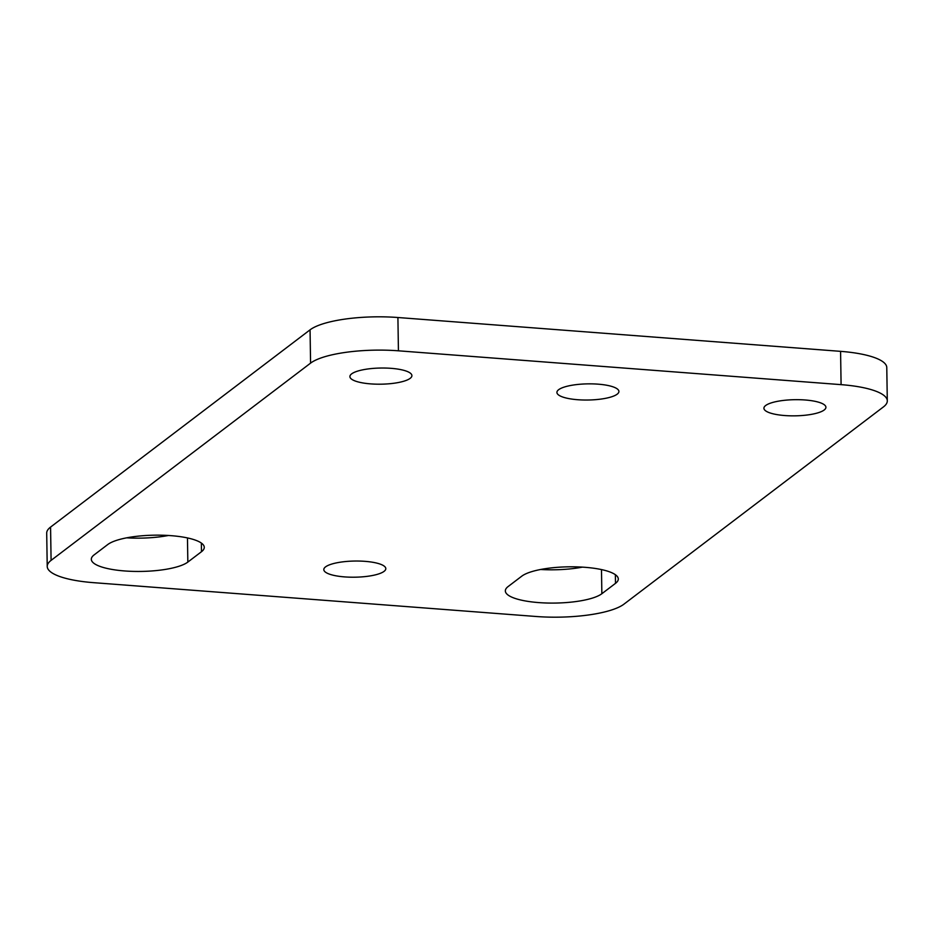 <?xml version="1.0" encoding="UTF-8"?>
<svg xmlns="http://www.w3.org/2000/svg" width="934" height="934" viewBox="0 0 934 934"><rect width="100%" height="100%" fill="white"/><g stroke="black" fill="none" stroke-linecap="round" stroke-linejoin="round"><path stroke-width="1.4" d="M784.688 415.537A31.009 8.079 -0.9 0 1 763.919 408.24A31.009 8.079 -0.9 0 1 805.143 399.986A31.009 8.079 -0.9 0 1 825.925 407.271A31.009 8.079 -0.9 0 1 784.688 415.537M577.679 399.717A31.009 8.079 -0.9 0 1 556.909 392.42A31.009 8.079 -0.9 0 1 598.134 384.166A31.009 8.079 -0.9 0 1 618.915 391.451A31.009 8.079 -0.9 0 1 577.679 399.717M370.67 383.886A31.009 8.079 -0.9 0 1 349.9 376.6A31.009 8.079 -0.9 0 1 391.124 368.335A31.009 8.079 -0.9 0 1 411.906 375.631A31.009 8.079 -0.9 0 1 370.67 383.886M344.576 576.897A31.009 8.079 -0.9 0 1 323.806 569.612A31.009 8.079 -0.9 0 1 365.031 561.346A31.009 8.079 -0.9 0 1 385.812 568.643A31.009 8.079 -0.9 0 1 344.576 576.897M585.023 567.312A49.654 12.936 -0.9 0 1 618.296 578.975A49.654 12.936 -0.9 0 1 615.506 583.341L601.858 593.72A49.654 12.936 -0.9 0 1 546.787 603.014A49.654 12.936 -0.9 0 1 505.341 590.918A49.654 12.936 -0.9 0 1 508.119 586.552L521.767 576.173A49.654 12.936 -0.9 0 1 585.023 567.312M171.004 535.661A49.654 12.936 -0.9 0 1 204.266 547.336A49.654 12.936 -0.9 0 1 201.487 551.702L187.839 562.081A49.654 12.936 -0.9 0 1 132.756 571.375A49.654 12.936 -0.9 0 1 91.322 559.268A49.654 12.936 -0.9 0 1 94.1 554.913L107.749 544.534A49.654 12.936 -0.9 0 1 171.004 535.661M47.225 566.436L46.7 533.151A68.964 17.968 -0.9 0 1 50.564 527.091L51.09 560.377A68.964 17.968 179.1 0 0 47.225 566.436A68.964 17.968 179.1 0 0 93.423 582.653L536.093 616.487A68.964 17.968 179.1 0 0 623.947 604.158L883.436 406.909A68.964 17.968 179.1 0 0 887.3 400.849A68.964 17.968 179.1 0 0 841.09 384.645L840.577 351.347A68.964 17.968 -0.9 0 1 886.775 367.564L887.3 400.849M397.907 317.513L398.433 350.81A68.964 17.968 179.1 0 0 310.578 363.128L310.053 329.842A68.964 17.968 -0.9 0 1 397.907 317.513L840.577 351.347M582.431 567.125A49.654 12.936 -0.9 0 1 540.681 569.483M168.412 535.486A49.654 12.936 -0.9 0 1 126.662 537.832M50.564 527.091L310.053 329.842M398.433 350.81L841.09 384.645M51.09 560.377L310.578 363.128M615.506 583.341L615.378 574.702M201.487 551.702L201.359 543.063M187.465 537.937L187.839 562.081M601.484 569.577L601.858 593.72"/></g></svg>
